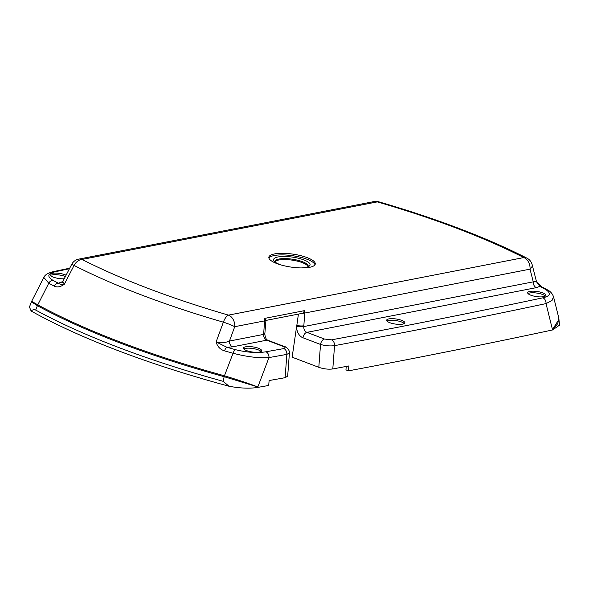 <?xml version="1.0" encoding="UTF-8"?>
<svg xmlns="http://www.w3.org/2000/svg" width="589" height="589" viewBox="0 0 589 589"><rect width="100%" height="100%" fill="white"/><g stroke="black" fill="none" stroke-linecap="round" stroke-linejoin="round"><path stroke-width="0.88" d="M281.137 264.984A18.428 5.139 -171.7 0 1 279.885 264.535A18.428 5.139 -171.7 0 1 274.157 261.141A18.428 5.139 -171.7 0 1 282.19 256.509A18.428 5.139 -171.7 0 1 303.755 259.882A18.428 5.139 -171.7 0 1 309.056 266.235A18.428 5.139 -171.7 0 1 301.266 267.921M307.937 266.817A16.757 4.675 8.3 0 0 308.172 266.221A16.757 4.675 8.3 0 0 302.437 261.685A16.757 4.675 8.3 0 0 284.995 258.586A16.757 4.675 8.3 0 0 275.011 261.383A16.757 4.675 8.3 0 0 275.07 262.024M276.867 263.577A23.457 6.545 8.3 0 0 301.288 267.921A23.457 6.545 8.3 0 0 315.27 264.005A23.457 6.545 8.3 0 0 307.244 257.658A23.457 6.545 8.3 0 0 282.823 253.314A23.457 6.545 8.3 0 0 268.842 257.231A23.457 6.545 8.3 0 0 276.867 263.577M314.975 264.778A23.457 6.545 8.3 0 0 307.009 259.248A23.457 6.545 8.3 0 0 283.92 254.934A23.457 6.545 8.3 0 0 268.901 258.056M65.379 276.55A9.218 2.57 8.3 0 0 64.915 276.366A9.218 2.57 8.3 0 0 50.404 275.468M545.34 296.098A9.218 2.57 8.3 0 0 542.528 294.463A9.218 2.57 8.3 0 0 528.016 293.572M404.297 323.582A9.218 2.57 8.3 0 0 401.484 321.955A9.218 2.57 8.3 0 0 386.973 321.057M261.082 351.493A9.218 2.57 8.3 0 0 258.269 349.866A9.218 2.57 8.3 0 0 243.758 348.968M530.829 295.199A9.218 2.57 8.3 0 0 540.422 296.908A9.218 2.57 8.3 0 0 545.915 295.369A9.218 2.57 8.3 0 0 542.764 292.873A9.218 2.57 8.3 0 0 533.17 291.165A9.218 2.57 8.3 0 0 527.678 292.704A9.218 2.57 8.3 0 0 530.829 295.199M389.785 322.684A9.218 2.57 8.3 0 0 399.379 324.392A9.218 2.57 8.3 0 0 404.871 322.853A9.218 2.57 8.3 0 0 401.72 320.364A9.218 2.57 8.3 0 0 392.127 318.656A9.218 2.57 8.3 0 0 386.634 320.195A9.218 2.57 8.3 0 0 389.785 322.684M246.57 350.595A9.218 2.57 8.3 0 0 256.163 352.303A9.218 2.57 8.3 0 0 261.656 350.764A9.218 2.57 8.3 0 0 258.505 348.268A9.218 2.57 8.3 0 0 248.911 346.568A9.218 2.57 8.3 0 0 243.419 348.106A9.218 2.57 8.3 0 0 246.57 350.595M66.093 275.173A9.218 2.57 8.3 0 0 65.151 274.776A9.218 2.57 8.3 0 0 55.55 273.068A9.218 2.57 8.3 0 0 50.058 274.607A9.218 2.57 8.3 0 0 53.216 277.102A9.218 2.57 8.3 0 0 64.23 278.781M275.026 261.877A16.757 4.675 -171.7 0 1 285.65 259.558A16.757 4.675 -171.7 0 1 302.304 262.642A16.757 4.675 -171.7 0 1 308.01 266.684M331.474 339.846A8370.294 2335.238 8.3 0 0 542.83 297.82C550.56 296.031 551.385 293.189 545.296 289.287A486.006 135.595 8.3 0 0 539.833 286.35L536.38 287.631L306.898 332.358L324.48 339.036L331.474 339.846A5.029 3.733 79.5 0 1 334.545 345.647L332.8 368.95A8377.391 2337.218 8.3 0 0 348.843 365.946L348.474 370.849A8377.833 2337.343 8.3 0 0 552.556 329.958L546.025 303.593A8375.3 2336.637 -171.7 0 1 334.545 345.647C330.142 346.244 325.474 345.846 320.526 344.447L302.952 337.769A10.05 7.554 79 0 1 296.716 326.188L298.424 314.092M348.474 370.849L345.957 369.892L346.214 366.439M559.005 319.297L552.511 329.509L557.827 323.604L558.733 317.707L559.55 325.15L552.556 329.958M257.665 387.422A8377.833 2337.343 8.3 0 0 268.731 385.456L269.099 380.553A8377.391 2337.218 8.3 0 0 285.113 377.682L286.858 354.379A8375.3 2336.637 -171.7 0 1 268.959 357.589L257.665 387.422C249.773 388.703 240.231 388.313 229.04 386.251L223.121 381.311L224.173 376.695A501.386 139.88 -171.7 0 1 120.598 343.181A501.386 139.88 -171.7 0 1 37.394 305.698L35.686 310.064A502.608 140.226 8.3 0 0 223.121 381.311M35.686 310.064C34.074 309.38 32.564 309.704 31.151 311.036A502.667 140.241 8.3 0 0 229.04 386.251M31.151 311.036L29.45 307.016L31.431 301.796L37.357 305.676A5.029 3.858 -62.7 0 1 37.733 304.822L37.784 304.844A501.062 139.792 8.3 0 0 120.929 342.305A501.062 139.792 8.3 0 0 224.438 375.797L233.06 353.253A490.541 136.854 -171.7 0 1 224.542 350.882C220.183 349.505 217.378 346.531 216.111 341.951L223.378 322.183A478.599 133.526 -171.7 0 1 74.074 265.433L64.326 284.259C60.601 286.939 57.251 287.572 54.276 286.158A490.541 136.854 -171.7 0 1 48.769 283.199L37.784 304.844A5.029 3.851 -61.5 0 0 37.394 305.698M283.361 346.494L266.758 340.177L232.567 346.84L227.001 347.319A486.006 135.595 8.3 0 0 235.445 349.667C247.078 352.502 257.238 353.201 265.926 351.788A8370.294 2335.238 8.3 0 0 283.817 348.578C285.65 348.114 285.496 347.414 283.361 346.494A5.029 3.004 -69.2 0 1 284.45 346.568L267.848 340.258C266.103 339.558 265.102 337.394 264.844 333.757L265.941 320.276M232.567 346.84A5.029 3.777 79 0 1 229.452 341.053L263.644 334.39L264.733 318.384L304.623 310.609L304.719 313.053A5.029 1.215 -176.4 0 1 302.54 313.289M536.38 287.631A5.029 3.777 79 0 1 533.266 281.844L536.373 281.233L536.896 282.345L541.49 286.688A5.029 3.799 -62.1 0 0 539.833 286.35L536.896 282.345M69.421 268.746A8370.294 2335.238 8.3 0 0 55.314 271.728C47.584 273.517 46.767 276.366 52.855 280.268A486.006 135.595 8.3 0 0 58.311 283.199L62.67 281.741M62.405 282.087A5.029 3.777 79 0 1 61.764 281.917M536.373 281.233L532.147 264.638A10.05 5.279 165.7 0 1 530.026 269.151L304.719 313.053L303.843 325.791A5.029 1.134 -175.7 0 1 296.775 325.408L292.137 357.184L318.811 367.322L320.526 344.447A5.029 3.004 110.8 0 1 324.48 339.036M265.867 320.438A5.029 1.06 5.1 0 1 264.748 320.85L234.724 326.696A10.05 1.171 -159.8 0 0 223.378 322.183A10.05 4.307 106.2 0 1 228.495 315.122L523.798 257.57A469.543 131.001 8.3 0 0 457.219 228.429A469.543 131.001 8.3 0 0 377.313 201.887L82.011 259.44A10.05 7.554 -101 0 0 78.698 259.123A10.05 10.05 0 0 0 71.696 264.365L62.861 281.417L64.326 284.259C61.447 284.531 59.445 284.178 58.311 283.199A5.029 3.799 117.9 0 0 54.276 286.158M224.542 350.882A5.029 2.047 105.7 0 1 227.001 347.319L216.111 341.951C221.287 343.026 225.734 342.724 229.452 341.053L234.724 326.696A10.05 7.554 -101 0 0 228.495 315.122A469.543 131.001 8.3 0 1 82.011 259.44A10.05 7.451 117 0 0 74.074 265.433L71.696 264.365M257.783 386.951L224.232 376.71A5.029 1.966 -73.7 0 1 224.512 375.819C237.47 379.721 248.558 383.432 257.783 386.951M265.926 351.788A5.029 3.703 79.9 0 1 268.959 357.589C258.711 358.259 246.747 356.816 233.06 353.253A5.029 1.958 105.4 0 1 235.445 349.667M224.173 376.695A5.029 1.973 -74.6 0 1 224.438 375.797L224.512 375.819M52.855 280.268A5.029 3.858 118.6 0 0 48.769 283.199L43.814 277.426L31.651 301.296L37.733 304.822M558.733 317.707L553.505 296.687L552.018 300.559L546.025 303.593A5.029 3.851 78 0 0 542.83 297.82M304.623 310.609L302.886 313.223L265.794 320.453L264.733 318.384M332.8 368.95C328.39 369.517 323.729 368.979 318.811 367.322M285.113 377.682L287.675 376.187L289.413 352.98L286.858 354.379A5.029 3.711 79.8 0 0 283.817 348.578M263.703 333.61A5.029 1.134 4.3 0 0 264.903 332.976M55.314 271.728A5.029 3.851 -102 0 0 53.577 271.588L53.577 271.588C48.519 272.84 45.059 274.526 43.814 277.426L43.814 277.426M378.727 201.791A10.05 10.05 0 0 0 374 201.578A10.05 7.554 -101 0 1 377.313 201.887A10.05 4.307 106.2 0 1 378.727 201.791C407.544 210.17 434.432 219.101 459.398 228.591C484.372 238.081 506.893 247.94 526.971 258.166A10.05 7.451 117 0 0 523.798 257.57A10.05 7.554 -101 0 1 530.026 269.151L533.266 281.844L303.784 326.564A5.029 3.777 -101 0 0 306.898 332.358A5.029 3.004 110.8 0 0 302.952 337.769M303.843 325.791L303.784 326.564A5.029 1.134 -175.7 0 1 296.716 326.188M267.848 340.258A5.029 3.004 -69.2 0 0 266.758 340.177A5.029 3.777 79 0 1 263.644 334.39A5.029 1.134 4.3 0 0 264.844 333.757M545.296 289.287A5.029 3.858 -61.4 0 1 547.004 289.648L541.49 286.688M374 201.578L78.698 259.123M31.651 301.296L31.431 301.796M62.648 282.249L61.926 282.506L62.861 281.417M532.147 264.638A10.05 10.05 0 0 0 526.971 258.166M289.413 352.98C289.817 349.77 285.923 346.575 284.45 346.568M553.505 296.687C552.276 293.388 550.104 291.047 547.004 289.648M69.716 268.179L53.577 271.588"/></g></svg>
